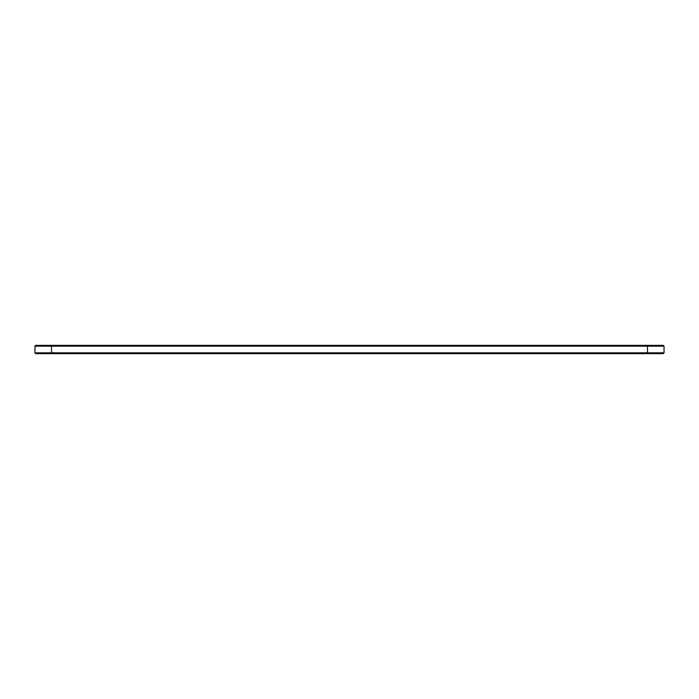 <?xml version="1.0" encoding="UTF-8"?>
<svg xmlns="http://www.w3.org/2000/svg" width="699" height="699" viewBox="0 0 699 699"><rect width="100%" height="100%" fill="white"/><g stroke="black" fill="none" stroke-linecap="round" stroke-linejoin="round"><path stroke-width="1.05" d="M664.05 346.154L34.95 346.154L35.745 345.358L663.255 345.358L664.05 346.154L664.05 352.846L34.95 352.846L34.95 346.154M664.05 352.846L663.255 353.642L35.745 353.642L34.95 352.846M647.492 353.642L647.492 345.358M51.508 353.642L51.508 345.358"/></g></svg>
